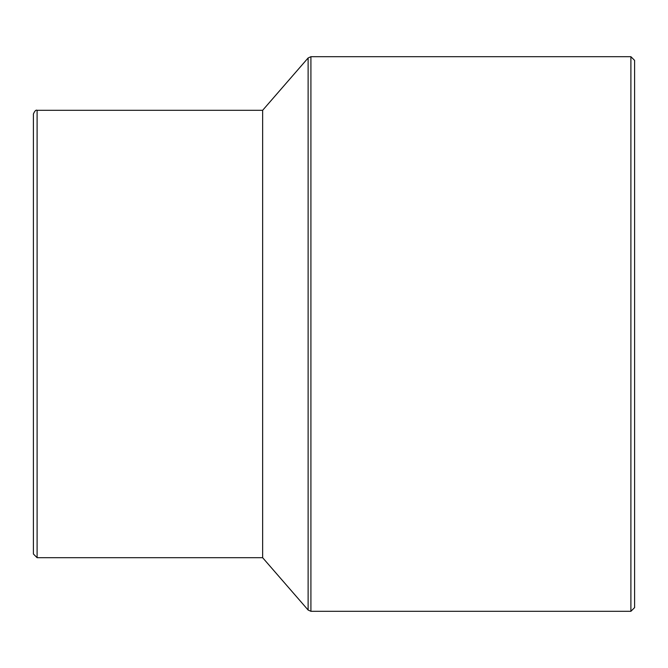 <?xml version="1.0" encoding="UTF-8"?>
<svg xmlns="http://www.w3.org/2000/svg" width="668" height="668" viewBox="0 0 668 668"><rect width="100%" height="100%" fill="white"/><g stroke="black" fill="none" stroke-linecap="round" stroke-linejoin="round"><path stroke-width="1" d="M33.4 114.003L33.4 553.997L37.099 557.696L37.099 110.303C35.963 109.686 34.728 110.921 33.4 114.003M37.099 557.696L262.641 557.696L262.641 110.303L37.099 110.303M630.901 611.303L630.901 56.697L634.6 60.387L634.6 607.613L630.901 611.303L310.912 611.303L308.123 610.034L262.641 557.696M310.912 611.303L310.912 56.697L308.123 57.966L308.123 610.034M630.901 56.697L310.912 56.697M262.641 110.303L308.123 57.966"/></g></svg>
